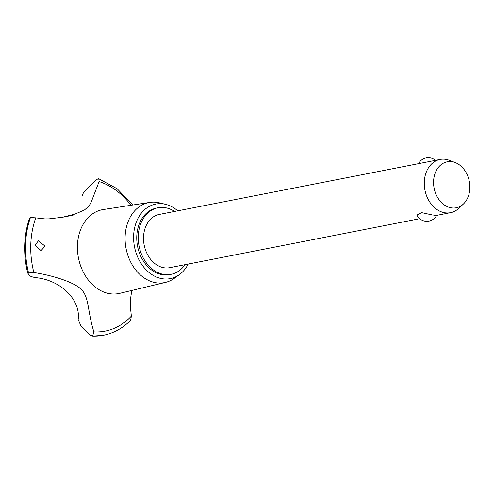 <?xml version="1.0" encoding="UTF-8"?>
<svg xmlns="http://www.w3.org/2000/svg" width="494" height="494" viewBox="0 0 494 494"><rect width="100%" height="100%" fill="white"/><g stroke="black" fill="none" stroke-linecap="round" stroke-linejoin="round"><path stroke-width="0.74" d="M174.58 211.444A33.907 25.935 78.9 0 0 165.688 207.77A33.907 25.935 78.9 0 0 158.006 207.783L156.505 208.073A33.907 25.935 78.9 0 0 136.887 241.387A33.907 25.935 78.9 0 0 161.859 274.633A33.907 25.935 78.9 0 0 169.541 274.621L171.041 274.331A33.907 25.935 78.9 0 0 185.009 264.679M158.006 207.783A33.907 25.935 78.9 0 0 138.388 241.097A33.907 25.935 78.9 0 0 163.36 274.343A33.907 25.935 78.9 0 0 171.041 274.331M419.702 218.706L169.738 267.674A27.127 20.748 -101.1 0 1 163.594 267.68A27.127 20.748 -101.1 0 1 143.618 241.091A27.127 20.748 -101.1 0 1 159.309 214.433L440.074 159.439A27.127 20.748 -101.1 0 1 446.218 159.426A27.127 20.748 -101.1 0 1 449.386 160.328L455.258 162.582A23.422 17.914 78.9 0 0 452.523 161.804A23.422 17.914 78.9 0 0 433.584 181.409A23.422 17.914 78.9 0 0 450.917 207.789A23.422 17.914 78.9 0 0 463.378 204.034A23.422 17.914 78.9 0 0 469.3 181.354A23.422 17.914 78.9 0 0 455.258 162.582M463.378 204.034L458.79 208.332A27.127 20.748 -101.1 0 1 450.503 212.673A27.127 20.748 -101.1 0 1 444.359 212.686A27.127 20.748 -101.1 0 1 424.383 186.09A27.127 20.748 -101.1 0 1 440.074 159.439M450.503 212.673L436.622 215.396A11.022 11.022 0 0 1 416.917 215.088L421.641 212.636L432.522 215.001C437.06 215.316 437.783 215.532 434.701 215.643M177.76 210.821A37.976 29.047 78.9 0 0 165.626 204.349A37.976 29.047 78.9 0 0 164.323 204.065A37.976 29.047 78.9 0 0 133.627 235.854A37.976 29.047 78.9 0 0 161.723 278.628A37.976 29.047 78.9 0 0 179.396 274.633A37.976 29.047 78.9 0 0 188.189 264.062M165.626 204.349L159.482 202.849A40.786 31.196 78.9 0 0 158.086 202.552A40.786 31.196 78.9 0 0 149.818 202.398A40.786 31.196 78.9 0 0 125.204 242.004A40.786 31.196 78.9 0 0 155.289 282.624A40.786 31.196 78.9 0 0 165.49 282.401A40.786 31.196 78.9 0 0 174.271 278.332L179.396 274.633M149.818 202.398L103.314 209.53A42.725 32.678 78.9 0 0 77.441 245.456A42.725 32.678 78.9 0 0 109.05 293.572A42.725 32.678 78.9 0 0 119.733 293.337L165.49 282.401M35.031 245.129L38.476 240.776L45.053 246.179L41.033 250.637L35.031 245.129M131.015 205.282A76.965 58.872 78.9 0 0 99.115 181.564L91.1 202.349L88.926 206.128L84.4 210.036L75.014 214.069L62.67 217.237L49.005 218.873L44.824 218.904L35.778 217.86A76.965 58.872 78.9 0 0 30.782 244.45A76.965 58.872 78.9 0 0 33.87 272.552L27.67 273.028C23.076 253.749 23.718 235.385 29.597 217.94M92.625 336.081A80.695 61.725 78.9 0 0 103.542 335.228A80.695 61.725 78.9 0 0 104.203 335.099C114.213 332.925 123.037 327.973 130.669 320.223L131.355 316.117A76.965 58.872 78.9 0 1 93.866 331.882L92.625 336.081L90.6 335.29L81.195 326.534L78.157 319.488M35.778 277.647C32.66 277.115 30.684 276.486 29.844 275.745L27.701 273.083M102.832 335.364A80.695 61.725 78.9 0 1 92.582 336.087L102.832 335.364A80.695 61.725 78.9 0 0 103.499 335.241A80.695 61.725 78.9 0 0 103.524 335.235M78.145 319.593C80.923 299.938 60.774 280.036 35.722 277.64M33.728 272.534C48.048 274.559 72.056 280.895 80.652 288.817C89.365 296.746 87.105 309.794 93.916 332.054M35.778 217.86L30.43 217.533L29.621 218.126M82.479 195.568C82.597 193.926 83.758 192.005 85.975 189.807L96.021 180.069L98.078 178.748L98.788 178.766L99.115 181.564M131.355 316.117L130.354 306.41L130.768 297.271L131.781 290.46M30.387 217.545A80.695 61.725 78.9 0 0 25.521 244.382A80.695 61.725 78.9 0 0 28.461 272.676M30.43 217.533A80.695 61.725 78.9 0 0 25.565 244.369A80.695 61.725 78.9 0 0 28.504 272.663M435.461 160.34A11.022 11.022 0 0 0 418.517 163.662M73.093 215.199L62.942 217.187M98.788 178.766L117.177 188.776L132.763 205.016"/></g></svg>
